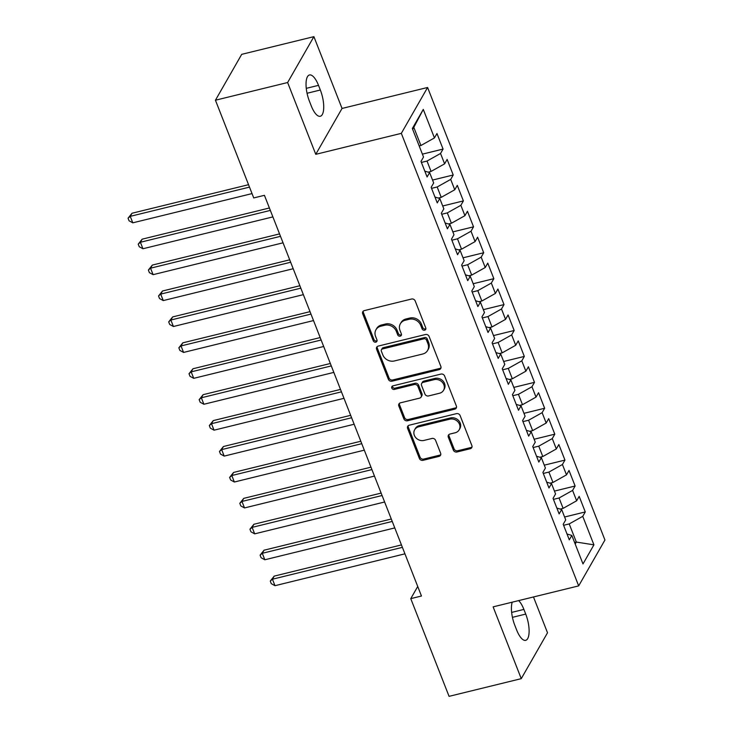 <?xml version="1.0" encoding="UTF-8"?>
<svg xmlns="http://www.w3.org/2000/svg" width="733" height="733" viewBox="0 0 733 733"><rect width="100%" height="100%" fill="white"/><g stroke="black" fill="none" stroke-linecap="round" stroke-linejoin="round"><path stroke-width="1.1" d="M424.627 330.189A2.025 1.768 -150.2 0 0 425.772 327.953L415.18 300.924A2.895 2.529 -150.2 0 0 411.552 299.027L364.31 310.609A2.895 2.529 -150.2 0 0 362.688 313.797L373.28 340.827A2.025 1.768 -150.2 0 0 376.872 341.376A2.025 1.768 -150.2 0 0 376.954 339.92L375.58 336.429A9.254 8.1 -150.2 0 1 375.947 329.768A9.254 8.1 -150.2 0 1 380.794 326.222L384.724 325.26A9.254 8.1 -150.2 0 1 396.315 331.343L397.689 334.844A2.025 1.768 -150.2 0 0 401.281 335.393A2.025 1.768 -150.2 0 0 401.363 333.936L399.989 330.446A9.254 8.1 -150.2 0 1 400.355 323.784A9.254 8.1 -150.2 0 1 405.202 320.239L409.133 319.276A9.254 8.1 -150.2 0 1 420.724 325.36L422.098 328.86A2.025 1.768 -150.2 0 0 424.627 330.189M400.355 323.784L401.07 322.547A9.254 8.1 -150.2 0 1 405.908 319.002L409.848 318.04A9.254 8.1 -150.2 0 1 421.438 324.123L422.804 327.614A2.025 1.768 -150.2 0 0 425.891 328.705M363.256 311.149A2.895 2.529 -150.2 0 0 363.394 312.551L373.986 339.581A2.025 1.768 -150.2 0 0 377.083 340.671M375.947 329.768L376.661 328.531A9.254 8.1 -150.2 0 1 381.499 324.985L385.439 324.023A9.254 8.1 -150.2 0 1 397.029 330.107L398.395 333.597A2.025 1.768 -150.2 0 0 401.492 334.688M453.351 450.089A2.895 2.529 -150.2 0 0 456.98 451.995L470.229 448.743A2.895 2.529 -150.2 0 0 471.86 445.554L460.095 415.538A2.895 2.529 -150.2 0 0 456.467 413.641L409.234 425.213A2.895 2.529 -150.2 0 0 407.603 428.402L419.368 458.427A2.895 2.529 -150.2 0 0 422.987 460.324L438.994 456.402A2.895 2.529 -150.2 0 0 440.625 453.214L435.594 440.368A2.895 2.529 -150.2 0 0 431.966 438.462L424.031 440.414A7.742 6.771 -150.2 0 1 415.794 437.683A7.742 6.771 -150.2 0 1 414.649 429.758A7.742 6.771 -150.2 0 1 418.699 426.798L449.796 419.175A7.742 6.771 -150.2 0 1 458.033 421.906A7.742 6.771 -150.2 0 1 459.179 429.822A7.742 6.771 -150.2 0 1 455.129 432.791L449.943 434.055A2.895 2.529 -150.2 0 0 448.321 437.244L453.351 450.089L454.066 448.853A2.895 2.529 -150.2 0 0 457.685 450.758L470.943 447.506A2.895 2.529 -150.2 0 0 471.997 446.956M421.466 596.011L264.43 195.317L253.737 197.937L215.438 100.219L287.629 82.527L315.767 154.324L401.327 133.351L578.676 585.887L493.117 606.86L521.255 678.657L449.063 696.35L410.764 598.641L421.466 596.011M439.223 369.624A2.895 2.529 -150.2 0 0 440.854 366.436L429.089 336.42A2.895 2.529 -150.2 0 0 425.461 334.514L378.219 346.095A2.895 2.529 -150.2 0 0 376.597 349.284L388.362 379.3A2.895 2.529 -150.2 0 0 391.981 381.206L439.223 369.624L439.928 368.387A2.895 2.529 -150.2 0 0 440.991 367.838M444.592 375.974L456.357 406A2.895 2.529 -150.2 0 1 454.726 409.188L407.484 420.76A2.895 2.529 -150.2 0 1 403.865 418.864L398.825 406.018A2.895 2.529 -150.2 0 1 400.456 402.829L419.615 398.129A2.895 2.529 -150.2 0 0 421.246 394.95L417.902 386.419A2.895 2.529 -150.2 0 0 414.282 384.523L394.336 389.415A2.025 1.768 -150.2 0 1 392.943 385.851L440.964 374.077A2.895 2.529 -150.2 0 1 444.592 375.974M401.327 133.351L427.596 87.474L604.945 540.01L578.676 585.887M422.391 154.141L443.071 149.074L436.969 133.525L434.449 137.923L423.28 109.419L412.349 128.513L423.518 157.018L420.999 161.425L427.092 176.974L429.611 172.567L433.679 182.938L431.16 187.336L437.253 202.894L439.773 198.487L443.832 208.859L441.312 213.257L447.405 228.806L449.934 224.408L453.993 234.771L451.473 239.178L457.566 254.727L460.086 250.329L464.154 260.691L461.634 265.099L467.727 280.647L470.247 276.24L474.306 286.612L471.786 291.01L477.879 306.568L480.399 302.161L484.467 312.533L481.947 316.931L488.041 332.48L490.56 328.082L494.619 338.454L492.1 342.852L498.193 358.4L500.712 354.002L504.78 364.365L502.261 368.772L508.354 384.321L510.874 379.923L514.933 390.286L512.413 394.684L518.515 410.242L521.035 405.835L525.094 416.207L522.574 420.605L528.667 436.153L531.187 431.755L535.255 442.127L532.735 446.525L538.828 462.074L541.348 457.676L545.407 468.039L542.887 472.446L548.98 487.995L551.5 483.597L555.568 493.96L553.048 498.367L559.142 513.915L561.661 509.508L565.72 519.88L563.201 524.278L569.294 539.836L571.822 535.429L567.012 534M443.071 149.074L440.542 153.472L444.61 163.844L431.077 171.421L428.164 172.136M432.552 180.061L453.223 174.995L447.13 159.446L444.61 163.844M453.223 174.995L450.703 179.393L454.762 189.765L441.229 197.342L438.325 198.057M442.705 205.982L463.384 200.915L457.291 185.357L454.762 189.765M463.384 200.915L460.865 205.313L464.924 215.676L451.391 223.263L448.477 223.977M452.866 231.894L473.536 226.827L467.443 211.278L464.924 215.676M473.536 226.827L471.017 231.234L475.085 241.597L461.543 249.183L458.638 249.898M463.018 257.814L483.698 252.748L477.604 237.199L475.085 241.597M483.698 252.748L481.178 257.155L485.237 267.518L471.704 275.095L468.79 275.81M473.179 283.735L493.85 278.668L487.757 263.12L485.237 267.518M493.85 278.668L491.33 283.066L495.398 293.438L481.865 301.016L478.951 301.73M483.34 309.656L504.011 304.589L497.918 289.031L495.398 293.438M504.011 304.589L501.491 308.987L505.55 319.359L492.017 326.936L489.103 327.651M493.492 335.577L514.172 330.501L508.07 314.952L505.55 319.359M514.172 330.501L511.652 334.908L515.711 345.27L502.178 352.857L499.265 353.572M503.653 361.488L524.324 356.421L518.231 340.872L515.711 345.27M524.324 356.421L521.804 360.828L525.873 371.191L512.33 378.778L509.426 379.483M513.806 387.409L534.485 382.342L528.392 366.793L525.873 371.191M534.485 382.342L531.966 386.74L536.025 397.112L522.492 404.689L519.578 405.404M523.967 413.33L544.637 408.263L538.544 392.705L536.025 397.112M544.637 408.263L542.118 412.661L546.186 423.033L532.653 430.61L529.739 431.325M534.128 439.25L554.799 434.174L548.705 418.625L546.186 423.033M554.799 434.174L552.279 438.581L556.338 448.944L542.805 456.531L539.891 457.245M544.28 465.162L564.951 460.095L558.858 444.546L556.338 448.944M564.951 460.095L562.431 464.502L566.499 474.865L552.966 482.451L550.052 483.157M554.441 491.083L575.112 486.016L569.019 470.467L566.499 474.865M575.112 486.016L572.592 490.414L576.651 500.786L563.118 508.363L560.214 509.078M564.593 517.003L585.273 511.936L579.18 496.388L576.651 500.786M585.273 511.936L582.753 516.334L593.922 544.848L582.992 563.943L571.822 535.429M561.661 509.508L556.851 508.079M574.58 542.484L576.321 542.063L569.211 523.921L563.604 525.295M582.753 516.334L569.211 523.921M593.922 544.848L576.321 542.063L575.194 544.042M551.5 483.597L546.699 482.167M563.118 508.363L559.059 498L553.442 499.375M572.592 490.414L559.059 498M541.348 457.676L536.538 456.247M552.966 482.451L548.898 472.079L543.281 473.454M562.431 464.502L548.898 472.079M531.187 431.755L526.386 430.326M542.805 456.531L538.746 446.159L533.129 447.542M552.279 438.581L538.746 446.159M521.035 405.835L516.224 404.405M532.653 430.61L528.585 420.247L522.968 421.622M542.118 412.661L528.585 420.247M510.874 379.923L506.072 378.485M522.492 404.689L518.433 394.327L512.816 395.701M531.966 386.74L518.433 394.327M500.712 354.002L495.911 352.573M512.33 378.778L508.271 368.406L502.655 369.78M521.804 360.828L508.271 368.406M490.56 328.082L485.75 326.652M502.178 352.857L498.11 342.485L492.503 343.859M511.652 334.908L498.11 342.485M480.399 302.161L475.598 300.732M492.017 326.936L487.958 316.564L482.341 317.948M501.491 308.987L487.958 316.564M470.247 276.24L465.437 274.811M481.865 301.016L477.797 290.653L472.18 292.027M491.33 283.066L477.797 290.653M460.086 250.329L455.285 248.899M471.704 275.095L467.645 264.732L462.028 266.106M481.178 257.155L467.645 264.732M449.934 224.408L445.123 222.979M461.543 249.183L457.484 238.811L451.867 240.186M471.017 231.234L457.484 238.811M439.773 198.487L434.962 197.058M451.391 223.263L447.322 212.891L441.715 214.274M460.865 205.313L447.322 212.891M429.611 172.567L424.81 171.137M441.229 197.342L437.17 186.979L431.554 188.354M450.703 179.393L437.17 186.979M431.077 171.421L427.009 161.058L421.402 162.433M440.542 153.472L427.009 161.058M417.728 586.482L410.764 598.641M521.255 678.657L547.514 632.781L533.477 596.964M315.767 154.324L342.036 108.447L313.898 36.65L287.629 82.527M313.898 36.65L241.707 54.343L215.438 100.219M342.036 108.447L427.596 87.474M434.449 137.923L420.916 145.51L413.806 127.359L412.67 129.347M420.916 145.51L419.175 145.931M423.28 109.419L413.806 127.359M318.516 85.349A18.856 6.734 76.2 0 0 309.482 74.968A18.856 6.734 76.2 0 0 309.427 101.218L311.25 105.882A18.856 6.734 76.2 0 0 320.284 116.263A18.856 6.734 76.2 0 0 320.339 90.012L318.516 85.349L306.275 88.345M512.23 602.169A18.856 6.734 76.2 0 0 514.804 625.295L516.637 629.959A18.856 6.734 76.2 0 0 525.671 640.34A18.856 6.734 76.2 0 0 525.726 614.089L523.893 609.416A18.856 6.734 76.2 0 0 518.643 600.602M377.165 346.645A2.895 2.529 -150.2 0 0 377.303 348.047L389.067 378.063A2.895 2.529 -150.2 0 0 392.696 379.969L439.928 368.387M426.505 340.112A2.025 1.768 -150.2 0 0 423.976 338.783L382.507 348.954A2.025 1.768 -150.2 0 0 381.362 351.18L382.809 354.873A9.254 8.1 -150.2 0 0 394.4 360.957L422.749 354.002A9.254 8.1 -150.2 0 0 427.586 350.466A9.254 8.1 -150.2 0 0 427.953 343.804L426.505 340.112L427.22 338.875A2.025 1.768 -150.2 0 0 424.682 337.546L423.976 338.783M381.444 349.723L382.159 348.487A2.025 1.768 -150.2 0 1 383.212 347.708L424.682 337.546M427.586 350.466L428.301 349.22A9.254 8.1 -150.2 0 0 428.658 342.568L427.953 343.804M427.22 338.875L428.658 342.568M399.403 403.37A2.895 2.529 -150.2 0 0 399.54 404.781L404.57 417.627A2.895 2.529 -150.2 0 0 408.199 419.523L455.431 407.942A2.895 2.529 -150.2 0 0 456.494 407.401M421.127 397.029L421.841 395.783A2.895 2.529 -150.2 0 0 421.951 393.703L418.616 385.182A2.895 2.529 -150.2 0 0 414.988 383.286L395.041 388.169L394.336 389.415M392.384 386.089A2.025 1.768 -150.2 0 0 395.041 388.169M439.498 393.255A7.742 6.771 -150.2 0 0 443.547 390.295A7.742 6.771 -150.2 0 0 442.402 382.379A7.742 6.771 -150.2 0 0 434.165 379.648L423.207 382.333A2.895 2.529 -150.2 0 0 421.576 385.521L424.92 394.042A2.895 2.529 -150.2 0 0 428.539 395.948L439.498 393.255M443.547 390.295L444.253 389.058A7.742 6.771 -150.2 0 0 443.108 381.142A7.742 6.771 -150.2 0 0 434.871 378.411L434.165 379.648M421.695 383.441L422.4 382.205A2.895 2.529 -150.2 0 1 423.912 381.096L434.871 378.411M448.889 434.605A2.895 2.529 -150.2 0 0 449.027 436.007L454.066 448.853M459.179 429.822L459.884 428.585A7.742 6.771 -150.2 0 0 458.748 420.669A7.742 6.771 -150.2 0 0 450.502 417.938L449.796 419.175M414.649 429.758L415.354 428.521A7.742 6.771 -150.2 0 1 419.404 425.561L450.502 417.938M408.171 425.763A2.895 2.529 -150.2 0 0 408.308 427.165L420.073 457.181A2.895 2.529 -150.2 0 0 423.701 459.087L439.708 455.156A2.895 2.529 -150.2 0 0 440.762 454.616M248.542 184.689L132.013 213.248L130.236 216.354L132.783 222.832L252.033 193.594M249.495 187.117L130.236 216.354L128.055 218.214L132.013 213.248M132.783 222.832L129.072 220.807L128.055 218.214M269.396 207.98L142.175 239.169L140.397 242.266L142.935 248.753L272.887 216.895M270.349 210.417L140.397 242.266L138.216 244.135L142.175 239.169M142.935 248.753L139.233 246.728L138.216 244.135M279.548 233.9L152.327 265.089L150.558 268.186L153.096 274.664L283.039 242.815M280.501 236.328L150.558 268.186L148.378 270.056L152.327 265.089M153.096 274.664L149.385 272.649L148.378 270.056M289.709 259.821L162.488 291.01L160.71 294.107L163.248 300.585L293.2 268.727M290.662 262.249L160.71 294.107L158.53 295.976L162.488 291.01M163.248 300.585L159.547 298.56L158.53 295.976M299.87 285.742L172.649 316.922L170.871 320.028L173.409 326.506L303.361 294.648M300.814 288.17L170.871 320.028L168.691 321.888L172.649 316.922M173.409 326.506L169.708 324.481L168.691 321.888M310.022 311.653L182.801 342.842L181.024 345.939L183.571 352.426L313.513 320.568M310.975 314.091L181.024 345.939L178.843 347.809L182.801 342.842M183.571 352.426L179.86 350.401L178.843 347.809M320.184 337.574L192.962 368.763L191.185 371.86L193.723 378.338L323.674 346.489M321.136 340.011L191.185 371.86L189.004 373.729L192.962 368.763M193.723 378.338L190.021 376.322L189.004 373.729M330.336 363.495L203.114 394.684L201.346 397.781L203.884 404.259L333.827 372.401M331.289 365.923L201.346 397.781L199.156 399.65L203.114 394.684M203.884 404.259L200.173 402.243L199.156 399.65M340.497 389.415L213.276 420.595L211.498 423.701L214.036 430.179L343.988 398.321M341.45 391.843L211.498 423.701L209.317 425.561L213.276 420.595M214.036 430.179L210.334 428.154L209.317 425.561M350.649 415.327L223.428 446.516L221.659 449.622L224.197 456.1L354.149 424.242M351.602 417.764L221.659 449.622L219.479 451.482L223.428 446.516M224.197 456.1L220.486 454.075L219.479 451.482M360.81 441.248L233.589 472.437L231.811 475.534L234.349 482.012L364.301 450.163M361.763 443.685L231.811 475.534L229.631 477.403L233.589 472.437M234.349 482.012L230.648 479.996L229.631 477.403M370.971 467.168L243.75 498.358L241.972 501.454L244.51 507.932L374.462 476.084M371.924 469.596L241.972 501.454L239.792 503.324L243.75 498.358M244.51 507.932L240.809 505.917L239.792 503.324M381.123 493.089L253.902 524.269L252.125 527.375L254.672 533.853L384.614 501.995M382.076 495.517L252.125 527.375L249.944 529.235L253.902 524.269M254.672 533.853L250.961 531.828L249.944 529.235M391.285 519.01L264.063 550.19L262.286 553.296L264.824 559.774L394.775 527.916M392.237 521.438L262.286 553.296L260.105 555.156L264.063 550.19M264.824 559.774L261.122 557.749L260.105 555.156M401.437 544.921L274.215 576.111L272.447 579.207L274.985 585.694L404.928 553.836M402.39 547.359L272.447 579.207L270.266 581.077L274.215 576.111M274.985 585.694L271.274 583.67L270.266 581.077M421.438 324.123L420.724 325.36M409.848 318.04L409.133 319.276M405.908 319.002L405.202 320.239M398.395 333.597L397.689 334.844M397.029 330.107L396.315 331.343M385.439 324.023L384.724 325.26M381.499 324.985L380.794 326.222M373.986 339.581L373.28 340.827M363.394 312.551L362.688 313.797M422.804 327.614L422.098 328.86M392.696 379.969L391.981 381.206M389.067 378.063L388.362 379.3M377.303 348.047L376.597 349.284M383.212 347.708L382.507 348.954M455.431 407.942L454.726 409.188M408.199 419.523L407.484 420.76M404.57 417.627L403.865 418.864M399.54 404.781L398.825 406.018M421.951 393.703L421.246 394.95M418.616 385.182L417.902 386.419M414.988 383.286L414.282 384.523M423.912 381.096L423.207 382.333M449.027 436.007L448.321 437.244M419.404 425.561L418.699 426.798M439.708 455.156L438.994 456.402M423.701 459.087L422.987 460.324M420.073 457.181L419.368 458.427M408.308 427.165L407.603 428.402M470.943 447.506L470.229 448.743M457.685 450.758L456.98 451.995M307.063 93.265L320.339 90.012M512.44 617.342L525.726 614.089M511.652 612.422L523.893 609.416"/></g></svg>
